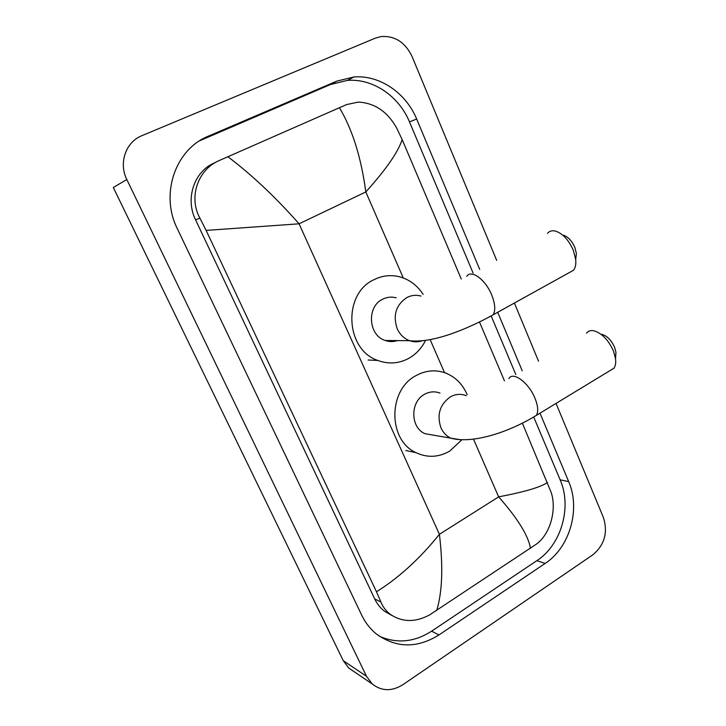 <?xml version="1.0" encoding="UTF-8"?>
<svg xmlns="http://www.w3.org/2000/svg" width="726" height="726" viewBox="0 0 726 726"><rect width="100%" height="100%" fill="white"/><g stroke="black" fill="none" stroke-linecap="round" stroke-linejoin="round"><path stroke-width="1.09" d="M563.503 235.242C568.195 236.848 571.988 240.95 574.892 247.548L576.38 253.365L575.754 258.991M568.776 272.885L573.567 270.226C575.437 267.74 576.145 264.173 575.7 259.509L573.349 250.388C568.776 240.025 562.841 233.6 555.544 231.104C552.114 230.269 549.428 231.022 547.486 233.355M396.233 297.832C391.541 296.553 386.994 297.025 382.593 299.248C366.449 306.681 368.345 335.476 385.252 340.494C389.281 341.892 393.31 341.928 397.331 340.594M425.563 340.412C421.615 348.271 415.998 354.252 408.711 358.381C398.774 363.672 388.483 364.361 377.847 360.459C345.331 349.76 342.509 293.83 373.954 279.701C382.175 275.608 390.652 274.628 399.409 276.751C409.301 279.428 417.205 285.291 423.122 294.357M601.918 334.377C607.145 335.866 611.383 340.204 614.632 347.382L615.938 352.201L615.648 356.883M609.622 370.841L613.924 368.236C615.512 365.968 616.047 362.764 615.539 358.626L613.488 351.094C608.361 339.813 601.736 333.016 593.632 330.72C590.519 330.203 588.142 331.02 586.499 333.161M439.992 393.102C434.792 391.114 429.647 391.514 424.574 394.272C409.99 401.714 410.29 427.678 425.009 433.703L434.094 435.273M461.899 439.765L449.693 451.127C438.604 457.453 427.378 457.97 416.025 452.661C387.72 440.201 387.829 389.68 416.27 375.487C425.881 370.333 435.609 369.489 445.446 372.973C455.411 376.912 462.653 384.163 467.181 394.726M353.571 671.296L348.789 668.056L343.253 660.678L113.301 187.48L126.832 179.549C118.447 163.06 125.77 141.951 141.933 135.662L375.406 38.106L381.368 36.5C395.089 35.783 405.317 42.444 412.05 56.474L496.693 260.398M556.043 403.402L603.37 517.429C608.107 532.503 604.577 544.972 592.806 554.836L402.866 684.709C391.804 691.551 381.586 691.297 372.229 683.956L366.476 676.26L126.832 179.549M514.389 303.041L538.538 361.221M479.723 269.437L416.67 119.046C406.088 93.046 379.771 74.851 353.989 76.965L336.873 81.103L208.444 136.125C175.338 149.238 159.901 194.169 177.298 228.617L361.657 615.085C365.314 622.681 370.242 628.997 376.431 634.025C396.242 648.182 417.078 648.49 438.949 634.96L545.162 563.43C569.91 547.368 580.746 509.017 568.667 481.583L539.99 413.167M522.212 370.768L497.691 312.298M379.48 636.294C397.031 643.862 414.41 642.156 431.616 631.175L536.85 560.672C561.389 544.836 572.133 506.957 560.145 479.832L533.864 417.396M473.071 272.976L409.464 121.859C398.991 96.204 372.928 78.29 347.427 80.404L330.493 84.515L199.65 140.78M515.814 374.516L491.384 316.482M216.484 161.889L214.615 162.805C194.287 171.127 184.976 198.579 195.53 219.742L374.67 598.868C377.093 603.95 380.424 608.116 384.662 611.346L391.759 615.376M402.159 139.573C398.093 152.133 385.978 169.594 365.813 191.945C361.167 157.406 352.373 129.337 339.423 107.72L346.674 104.553L358.363 102.085C374.725 102.974 387.512 111.668 396.714 128.148L402.159 139.573L461.255 279.002M479.514 322.063L504.443 380.869M522.402 423.24L551.134 492.355C556.878 509.035 550.653 533.692 536.496 544.046L429.483 614.976C415.181 622.581 402.068 622.327 390.143 614.223C385.978 611.002 382.911 606.954 380.941 602.072L376.476 591.79C398.946 577.724 419.927 558.566 439.411 534.318C443.259 566.589 442.352 591.999 436.68 610.548M339.423 107.72L227.882 156.734C251.731 174.721 275.463 197.082 299.076 223.808L206.12 230.405L376.476 591.79M206.12 230.405L199.968 218.199C188.188 197.372 197.98 169.231 219.434 160.455L227.882 156.734M530.497 548.366C528.383 535.752 517.774 518.582 498.644 496.865C524.517 491.965 540.797 487.155 547.495 482.445M421.007 296.063C416.152 294.711 411.442 295.21 406.887 297.533C395.951 304.893 392.73 315.302 397.213 328.742C399.917 334.604 404.046 338.588 409.609 340.694C413.72 342.127 417.822 342.191 421.933 340.866M466.764 276.343C471.138 269.11 485.576 279.619 491.702 294.956C495.214 303.885 495.686 310.51 493.126 314.83L488.943 317.189M466.219 395.67C460.847 393.61 455.529 394.018 450.283 396.922C439.765 404.554 436.653 414.855 440.945 427.814C443.114 432.578 446.372 436.017 450.701 438.141L460.52 439.711M508.917 378.555C513.001 371.059 528.791 382.684 534.962 398.211C538.03 405.888 538.501 411.606 536.396 415.345L532.639 417.659M403.284 277.958L365.813 191.945L299.076 223.808L439.411 534.318L498.644 496.865L473.497 439.13M444.53 372.647L430.146 339.623M366.476 676.26L343.253 660.678M431.616 631.175L438.949 634.96M203.552 138.938L208.444 136.125M330.493 84.515L336.873 81.103M409.464 121.859L416.67 119.046M560.145 479.832L568.667 481.583M536.85 560.672L545.162 563.43M374.67 598.868L380.941 602.072M195.53 219.742L199.968 218.199M576.38 253.365L575.7 259.509M385.252 340.494L409.609 340.694C432.088 343.425 465.92 329.831 493.126 314.83L573.567 270.226M377.847 360.459L368.173 360.005M615.938 352.201L615.539 358.626M425.009 433.703L450.701 438.141C472.671 444.248 509.443 432.006 536.396 415.345L613.924 368.236M416.025 452.661L405.816 450.519M372.229 683.956L348.789 668.056M347.427 80.404L353.989 76.965M384.662 611.346L390.143 614.223"/></g></svg>

